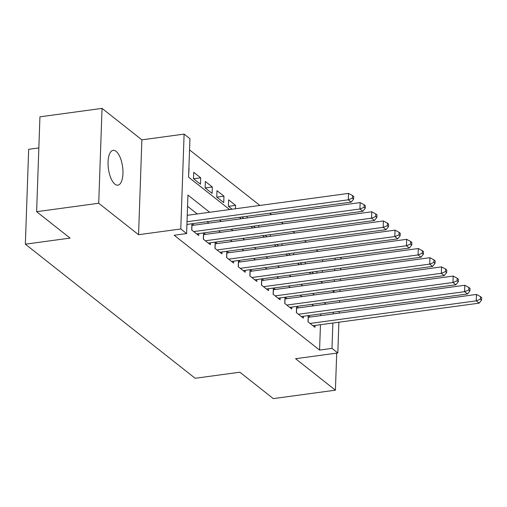 <?xml version="1.0" encoding="UTF-8"?>
<svg xmlns="http://www.w3.org/2000/svg" width="507" height="507" viewBox="0 0 507 507"><rect width="100%" height="100%" fill="white"/><g stroke="black" fill="none" stroke-linecap="round" stroke-linejoin="round"><path stroke-width="0.76" d="M116.078 151.352A17.561 7.149 82.3 0 0 113.137 150.357A17.561 7.149 82.3 0 0 108.092 165.25A17.561 7.149 82.3 0 0 114.931 184.168A17.561 7.149 82.3 0 0 117.871 185.163A17.561 7.149 82.3 0 0 122.916 170.263A17.561 7.149 82.3 0 0 116.078 151.352M340.26 257.429L341.122 258.107L341.091 259.014M38.849 147.93L28.665 149.311L25.35 244.178L195.157 378.285L239.874 372.208L273.311 398.616L335.412 390.175L336.705 353.126M25.35 244.178L70.061 238.1L36.624 211.692L39.939 116.825L102.04 108.384L98.726 203.25L138.563 234.709L180.79 228.968L184.104 134.108L189.922 138.696L188.579 177.158L229.614 209.568M138.563 234.709L141.878 139.843L102.04 108.384M141.878 139.843L184.104 134.108M318.041 251.377L316.21 249.932M306.412 242.194L304.58 240.749M294.776 233.005L292.945 231.56M283.147 223.821L281.315 222.377M271.518 214.638L269.686 213.187M259.888 205.449L189.529 149.888M36.624 211.692L98.726 203.25M308.224 315.614L308.009 321.837L314.986 327.345L315.05 325.456M296.595 306.431L296.38 312.648L303.357 318.162L303.42 316.267M284.966 297.248L284.744 303.465L291.728 308.978L291.791 307.084M273.33 288.058L273.115 294.282L280.092 299.789L280.162 297.901M261.701 278.875L261.485 285.092L268.463 290.606L268.533 288.711M250.071 269.686L249.856 275.909L256.834 281.417L256.897 279.528M238.442 260.503L238.227 266.72L245.204 272.234L245.268 270.339M226.813 251.32L226.591 257.537L233.569 263.051L233.638 261.156M215.177 242.131L214.962 248.354L221.939 253.861L222.009 251.973M203.548 232.947L203.332 239.165L210.31 244.678L210.373 242.783M191.919 223.758L191.703 229.982L198.681 235.495L198.744 233.6M193.579 178.775L200.696 177.805L193.712 172.291L193.49 178.705L200.468 184.212L200.696 177.805M205.208 187.958L212.325 186.988L205.348 181.481L205.12 187.888L212.103 193.401L212.325 186.988M216.838 197.141L223.955 196.177L216.977 190.664L216.755 197.071L223.733 202.585L223.955 196.177M228.473 206.33L235.584 205.36L228.606 199.847L228.384 206.26L232.136 209.226M321.932 282.475L321.97 281.448M322.287 272.335L322.344 270.63M322.661 261.517L322.725 259.812M188.655 174.883L189.06 168.622M235.47 208.77L235.584 205.36M241.934 216.964L243.766 218.409M247.099 217.953L247.156 216.255M253.57 226.147L255.401 227.592M258.728 227.142L258.785 225.438M265.199 235.33L267.031 236.782M270.358 236.325L270.421 234.621M276.828 244.52L278.66 245.965M281.987 245.515L282.05 243.81M288.458 253.703L290.289 255.148M293.623 254.698L293.68 252.993M300.087 262.892L301.918 264.337M305.252 263.881L305.309 262.182M311.723 272.075L313.554 273.52M316.881 273.07L316.938 271.365M209.689 212.275L187.951 195.106L186.608 233.562L174.186 235.248L319.568 350.071L320.456 324.721M320.773 315.608L320.836 313.903M313.58 305.816L311.748 304.371M301.95 296.633L300.119 295.182M290.315 287.444L288.483 285.999M278.685 278.261L276.854 276.816M267.056 269.078L265.224 267.626M255.427 259.888L253.595 258.443M243.797 250.705L241.966 249.26M232.162 241.516L230.33 240.071M220.532 232.333L218.701 230.888M208.903 223.15L207.071 221.698M197.274 213.96L187.558 206.292M186.868 226.16L187.115 224.417M193.959 225.178L192.128 223.733M205.589 234.367L203.757 232.916M217.224 243.55L215.393 242.105M228.853 252.733L227.022 251.288M240.483 261.923L238.651 260.471M252.112 271.106L250.281 269.661M263.741 280.289L261.91 278.844M275.377 289.478L273.546 288.033M287.006 298.661L285.175 297.216M298.636 307.85L296.804 306.399M310.265 317.033L308.433 315.588M338.879 322.218L337.808 352.973L295.575 358.715L335.412 390.175M337.808 352.973L331.99 348.379L332.877 323.029M319.568 350.071L331.99 348.379M186.608 233.562L180.79 228.968M340.767 268.127L340.71 269.832M340.393 278.945L340.33 280.65M340.013 289.763L339.956 291.468M339.639 300.581L339.576 302.28M339.259 311.399L339.202 313.098M332.459 290.79L333.961 291.975L334.012 290.581M334.328 281.461L334.386 279.763M334.709 270.643L334.766 268.944M335.083 259.831L335.146 258.126M239.412 217.307L241.243 218.751M251.047 226.49L252.879 227.935M262.677 235.679L264.508 237.124M274.306 244.862L276.138 246.307M285.935 254.045L287.767 255.496M297.565 263.234L299.396 264.679M309.2 272.417L311.032 273.862M320.83 281.6L322.661 283.052M326.001 304.13L324.169 302.679M314.372 294.941L312.54 293.496M302.736 285.758L300.905 284.313M291.107 276.575L289.275 275.124M279.477 267.385L277.646 265.941M267.848 258.202L266.017 256.757M256.212 249.013L254.381 247.568M244.583 239.83L242.752 238.385M232.954 230.647L231.122 229.196M221.325 221.458L219.493 220.013M333.194 313.915L333.257 312.211M187.02 221.736L348.29 199.815L351.199 202.109L186.925 224.443M187.241 215.323L348.512 193.401L348.29 199.815L352.46 198.142L353.62 199.061L353.709 196.494L352.549 195.575L352.46 198.142M352.549 195.575L348.512 193.401M351.199 202.109L353.62 199.061M193.737 231.591L359.919 208.998L362.828 211.299L196.646 233.885M191.861 225.463A2.744 0.976 -178 0 0 191.976 225.45L360.147 202.591L359.919 208.998L364.089 207.325L365.255 208.244L365.344 205.684L364.178 204.765L364.089 207.325M364.178 204.765L360.147 202.591M362.828 211.299L365.255 208.244M205.367 240.774L371.555 218.187L374.458 220.482L208.276 243.068M203.491 234.646A2.744 0.976 -178 0 0 203.605 234.633L371.777 211.774L371.555 218.187L375.719 216.514L376.885 217.433L376.974 214.867L375.807 213.948L375.719 216.514M375.807 213.948L371.777 211.774M374.458 220.482L376.885 217.433M216.996 249.957L383.184 227.37L386.093 229.665L219.905 252.258M215.12 243.835A2.744 0.976 -178 0 0 215.234 243.823L383.406 220.963L383.184 227.37L387.354 225.697L388.514 226.616L388.603 224.05L387.443 223.131L387.354 225.697M387.443 223.131L383.406 220.963M386.093 229.665L388.514 226.616M228.625 259.147L394.814 236.554L397.722 238.854L231.534 261.441M226.749 253.018A2.744 0.976 -178 0 0 226.863 253.006L395.035 230.146L394.814 236.554L398.984 234.88L400.143 235.799L400.232 233.239L399.072 232.32L398.984 234.88M399.072 232.32L395.035 230.146M397.722 238.854L400.143 235.799M240.261 268.33L406.443 245.743L409.352 248.037L243.164 270.624M238.379 262.208A2.744 0.976 -178 0 0 238.493 262.189L406.671 239.329L406.443 245.743L410.613 244.07L411.779 244.989L411.868 242.422L410.702 241.503L410.613 244.07M410.702 241.503L406.671 239.329M409.352 248.037L411.779 244.989M251.89 277.519L418.072 254.926L420.981 257.22L254.799 279.813M250.014 271.391A2.744 0.976 -178 0 0 250.128 271.378L418.3 248.519L418.072 254.926L422.242 253.253L423.408 254.172L423.497 251.605L422.331 250.692L422.242 253.253M422.331 250.692L418.3 248.519M420.981 257.22L423.408 254.172M263.52 286.702L429.708 264.109L432.61 266.409L266.428 288.996M261.644 280.574A2.744 0.976 -178 0 0 261.758 280.561L429.93 257.702L429.708 264.109L433.872 262.436L435.038 263.355L435.126 260.794L433.967 259.876L433.872 262.436M433.967 259.876L429.93 257.702M432.61 266.409L435.038 263.355M275.149 295.885L441.337 273.298L444.246 275.593L278.058 298.186M273.273 289.763A2.744 0.976 -178 0 0 273.387 289.744L441.559 266.885L441.337 273.298L445.507 271.625L446.667 272.544L446.756 269.978L445.596 269.059L445.507 271.625M445.596 269.059L441.559 266.885M444.246 275.593L446.667 272.544M286.785 305.075L452.966 282.481L455.875 284.782L289.687 307.369M284.902 298.946A2.744 0.976 -178 0 0 285.016 298.934L453.188 276.074L452.966 282.481L457.137 280.808L458.296 281.727L458.391 279.167L457.225 278.248L457.137 280.808M457.225 278.248L453.188 276.074M455.875 284.782L458.296 281.727M298.414 314.258L464.596 291.671L467.505 293.965L301.323 316.552M296.538 308.136A2.744 0.976 -178 0 0 296.652 308.117L464.824 285.257L464.596 291.671L468.766 289.998L469.932 290.917L470.021 288.35L468.855 287.431L468.766 289.998M468.855 287.431L464.824 285.257M467.505 293.965L469.932 290.917M310.043 323.441L476.231 300.854L479.134 303.148L312.952 325.741M308.167 317.319A2.744 0.976 -178 0 0 308.281 317.306L476.453 294.447L476.231 300.854L480.395 299.181L481.561 300.1L481.65 297.533L480.484 296.614L480.395 299.181M480.484 296.614L476.453 294.447M479.134 303.148L481.561 300.1M191.811 230.07L191.976 225.45M203.44 239.253L203.605 234.633M215.076 248.443L215.234 243.823M226.705 257.626L226.863 253.006M238.334 266.809L238.493 262.189M249.964 275.998L250.128 271.378M261.593 285.181L261.758 280.561M273.229 294.364L273.387 289.744M284.858 303.554L285.016 298.934M296.487 312.737L296.652 308.117M308.117 321.926L308.281 317.306"/></g></svg>
